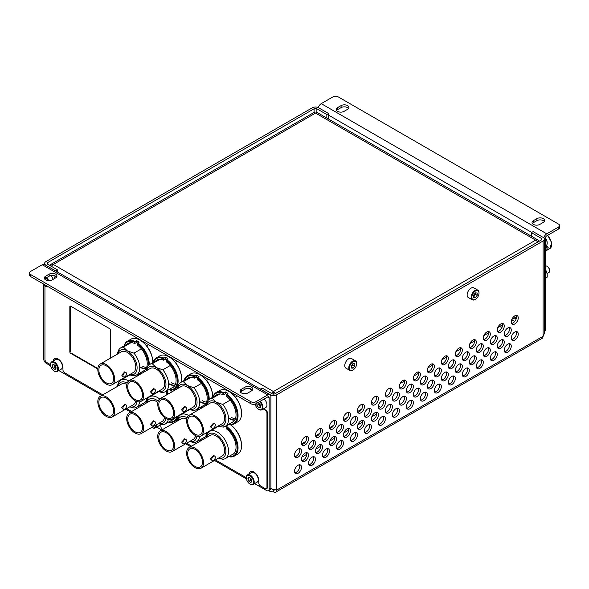 <?xml version="1.0" encoding="UTF-8"?>
<svg xmlns="http://www.w3.org/2000/svg" width="589" height="589" viewBox="0 0 589 589"><rect width="100%" height="100%" fill="white"/><g stroke="black" fill="none" stroke-linecap="round" stroke-linejoin="round"><path stroke-width="0.88" d="M348.548 108.486A4.572 2.643 0 0 0 341.09 107.625L337.593 109.642A4.572 2.643 0 0 0 336.599 110.504M337.593 107.625A4.572 2.643 0 0 0 336.253 109.495A4.572 2.643 0 0 0 339.073 111.932A4.572 2.643 0 0 0 344.057 111.358L347.554 109.34A4.572 2.643 0 0 0 348.894 107.478A4.572 2.643 0 0 0 346.074 105.033A4.572 2.643 0 0 0 341.09 105.608L337.593 107.625L337.593 109.642M543.802 237.912A4.447 2.57 -60 0 1 546.754 233.833L558.46 227.074A3.711 2.142 0 0 0 559.55 225.558A3.711 2.142 0 0 0 558.46 224.041L338.204 96.876A3.711 2.142 0 0 0 332.962 96.876L321.248 103.642A4.447 2.57 120 0 0 318.325 107.618M544.383 330.076L545.355 329.516L545.355 238.273A1.981 1.141 -60 0 1 546.754 235.85L558.46 229.092L558.46 227.074M545.355 329.516A3.711 2.142 60 0 1 544.582 331.209L544.383 331.327M559.55 225.558L559.55 227.575A3.711 2.142 180 0 1 558.46 229.092M532.39 223.54A4.572 2.643 180 0 1 533.376 222.679L536.874 220.661A4.572 2.643 180 0 1 544.332 221.523M533.376 220.661A4.572 2.643 0 0 0 532.036 222.532A4.572 2.643 0 0 0 534.864 224.969A4.572 2.643 0 0 0 539.848 224.394L543.345 222.377A4.572 2.643 0 0 0 544.685 220.514A4.572 2.643 0 0 0 541.858 218.07A4.572 2.643 0 0 0 536.874 218.644L533.376 220.661L533.376 222.679M545.355 246.239L547.284 246.533M546.761 249.891A1.855 1.068 -60 0 1 545.834 249.979A1.855 1.068 -60 0 1 545.547 248.499A1.855 1.068 -60 0 1 546.761 246.865A1.855 1.068 -60 0 1 547.689 246.769L545.841 246.335M400.94 382.276L400.94 383.078L400.284 383.321M403.119 380.354L403.119 382.114L400.94 383.078M404.628 381.311L403.119 382.114M516.509 316.749L511.812 319.459M502.52 324.819L497.83 327.528M488.539 332.895L483.841 335.605M474.55 340.965L469.86 343.681M460.569 349.041L455.871 351.751M446.58 357.118L441.89 359.827M432.598 365.187L427.901 367.897M418.61 373.264L413.92 375.973M499.354 326.652A7.414 4.285 0 0 0 502.108 327.116M545.355 266.007A3.711 2.142 60 0 1 547.012 266.287A3.711 2.142 60 0 1 549.633 270.822A3.711 2.142 60 0 1 548.867 272.523A3.711 2.142 60 0 1 548.69 272.604M547.188 266.397A3.217 1.855 60 0 1 547.358 266.486A3.217 1.855 60 0 1 549.633 270.425A3.217 1.855 60 0 1 549.625 270.616M545.355 269.306L546.702 272.037L547.218 274.695L547.218 277.11L545.355 278.185M545.863 270.108L545.355 270.403M497.278 354.239A4.948 2.857 120 0 0 496.255 351.979A4.948 2.857 120 0 0 492.448 353.304A4.948 2.857 120 0 0 490.291 358.274A4.948 2.857 120 0 0 491.314 360.542A4.948 2.857 120 0 0 495.121 359.216A4.948 2.857 120 0 0 497.278 354.239M490.6 359.761A4.948 2.857 120 0 0 495.533 353.231A4.948 2.857 120 0 0 495.224 351.751M504.272 342.128A4.948 2.857 120 0 0 503.249 339.868A4.948 2.857 120 0 0 499.435 341.193A4.948 2.857 120 0 0 497.278 346.163A4.948 2.857 120 0 0 498.301 348.43A4.948 2.857 120 0 0 502.115 347.105A4.948 2.857 120 0 0 504.272 342.128M497.587 347.65A4.948 2.857 120 0 0 502.527 341.119A4.948 2.857 120 0 0 502.218 339.639M518.261 334.051A4.948 2.857 120 0 0 517.23 331.791A4.948 2.857 120 0 0 513.424 333.116A4.948 2.857 120 0 0 511.267 338.093A4.948 2.857 120 0 0 512.29 340.354A4.948 2.857 120 0 0 516.097 339.028A4.948 2.857 120 0 0 518.261 334.051M511.576 339.573A4.948 2.857 120 0 0 516.509 333.043A4.948 2.857 120 0 0 516.2 331.563M511.267 346.163A4.948 2.857 120 0 0 510.243 343.902A4.948 2.857 120 0 0 506.43 345.228A4.948 2.857 120 0 0 504.272 350.205A4.948 2.857 120 0 0 505.296 352.465A4.948 2.857 120 0 0 509.11 351.14A4.948 2.857 120 0 0 511.267 346.163M504.582 351.685A4.948 2.857 120 0 0 509.514 345.154A4.948 2.857 120 0 0 509.205 343.674M490.291 350.205A4.948 2.857 120 0 0 489.26 347.937A4.948 2.857 120 0 0 485.454 349.262A4.948 2.857 120 0 0 483.297 354.239A4.948 2.857 120 0 0 484.32 356.5A4.948 2.857 120 0 0 488.126 355.182A4.948 2.857 120 0 0 490.291 350.205M483.606 355.719A4.948 2.857 120 0 0 488.539 349.196A4.948 2.857 120 0 0 488.229 347.709M476.302 358.274A4.948 2.857 120 0 0 475.279 356.014A4.948 2.857 120 0 0 471.472 357.339A4.948 2.857 120 0 0 469.308 362.316A4.948 2.857 120 0 0 470.331 364.576A4.948 2.857 120 0 0 474.145 363.251A4.948 2.857 120 0 0 476.302 358.274M469.617 363.796A4.948 2.857 120 0 0 474.557 357.265A4.948 2.857 120 0 0 474.248 355.785M462.321 366.351A4.948 2.857 120 0 0 461.297 364.09A4.948 2.857 120 0 0 457.484 365.408A4.948 2.857 120 0 0 455.326 370.385A4.948 2.857 120 0 0 456.35 372.653A4.948 2.857 120 0 0 460.156 371.328A4.948 2.857 120 0 0 462.321 366.351M455.636 371.873A4.948 2.857 120 0 0 460.569 365.342A4.948 2.857 120 0 0 460.259 363.862M448.332 374.427A4.948 2.857 120 0 0 447.309 372.16A4.948 2.857 120 0 0 443.502 373.485A4.948 2.857 120 0 0 441.338 378.462A4.948 2.857 120 0 0 442.368 380.722A4.948 2.857 120 0 0 446.175 379.397A4.948 2.857 120 0 0 448.332 374.427M441.647 379.942A4.948 2.857 120 0 0 446.587 373.419A4.948 2.857 120 0 0 446.278 371.931M434.351 382.497A4.948 2.857 120 0 0 433.327 380.236A4.948 2.857 120 0 0 429.514 381.562A4.948 2.857 120 0 0 427.356 386.539A4.948 2.857 120 0 0 428.38 388.799A4.948 2.857 120 0 0 432.193 387.474A4.948 2.857 120 0 0 434.351 382.497M427.666 388.018A4.948 2.857 120 0 0 432.598 381.488A4.948 2.857 120 0 0 432.289 380.008M420.362 390.573A4.948 2.857 120 0 0 419.339 388.306A4.948 2.857 120 0 0 415.532 389.631A4.948 2.857 120 0 0 413.368 394.608A4.948 2.857 120 0 0 414.398 396.876A4.948 2.857 120 0 0 418.205 395.55A4.948 2.857 120 0 0 420.362 390.573M413.684 396.095A4.948 2.857 120 0 0 418.617 389.565A4.948 2.857 120 0 0 418.308 388.085M406.381 398.65A4.948 2.857 120 0 0 405.357 396.382A4.948 2.857 120 0 0 401.543 397.708A4.948 2.857 120 0 0 399.386 402.685A4.948 2.857 120 0 0 400.41 404.945A4.948 2.857 120 0 0 404.223 403.62A4.948 2.857 120 0 0 406.381 398.65M399.695 404.164A4.948 2.857 120 0 0 404.628 397.634A4.948 2.857 120 0 0 404.319 396.154M392.392 406.719A4.948 2.857 120 0 0 391.368 404.459A4.948 2.857 120 0 0 387.562 405.784A4.948 2.857 120 0 0 385.405 410.761A4.948 2.857 120 0 0 386.428 413.022A4.948 2.857 120 0 0 390.235 411.696A4.948 2.857 120 0 0 392.392 406.719M385.714 412.241A4.948 2.857 120 0 0 390.647 405.711A4.948 2.857 120 0 0 390.338 404.231M378.41 414.796A4.948 2.857 120 0 0 377.387 412.528A4.948 2.857 120 0 0 373.573 413.853A4.948 2.857 120 0 0 371.416 418.831A4.948 2.857 120 0 0 372.439 421.098A4.948 2.857 120 0 0 376.253 419.773A4.948 2.857 120 0 0 378.41 414.796M371.725 420.318A4.948 2.857 120 0 0 376.658 413.787A4.948 2.857 120 0 0 376.349 412.3M364.422 422.873A4.948 2.857 120 0 0 363.398 420.605A4.948 2.857 120 0 0 359.592 421.93A4.948 2.857 120 0 0 357.435 426.907A4.948 2.857 120 0 0 358.458 429.167A4.948 2.857 120 0 0 362.264 427.842A4.948 2.857 120 0 0 364.422 422.873M357.744 428.387A4.948 2.857 120 0 0 362.677 421.857A4.948 2.857 120 0 0 362.368 420.377M350.44 430.942A4.948 2.857 120 0 0 349.417 428.682A4.948 2.857 120 0 0 345.603 430.007A4.948 2.857 120 0 0 343.446 434.976A4.948 2.857 120 0 0 344.469 437.244A4.948 2.857 120 0 0 348.283 435.919A4.948 2.857 120 0 0 350.44 430.942M343.755 436.464A4.948 2.857 120 0 0 348.688 429.933A4.948 2.857 120 0 0 348.379 428.453M336.452 439.019A4.948 2.857 120 0 0 335.428 436.751A4.948 2.857 120 0 0 331.622 438.076A4.948 2.857 120 0 0 329.465 443.053A4.948 2.857 120 0 0 330.488 445.321A4.948 2.857 120 0 0 334.294 443.996A4.948 2.857 120 0 0 336.452 439.019M329.774 444.533A4.948 2.857 120 0 0 334.707 438.01A4.948 2.857 120 0 0 334.397 436.523M322.47 447.088A4.948 2.857 120 0 0 321.447 444.828A4.948 2.857 120 0 0 317.633 446.153A4.948 2.857 120 0 0 315.476 451.13A4.948 2.857 120 0 0 316.499 453.39A4.948 2.857 120 0 0 320.313 452.065A4.948 2.857 120 0 0 322.47 447.088M315.785 452.61A4.948 2.857 120 0 0 320.725 446.079A4.948 2.857 120 0 0 320.409 444.599M308.481 455.164A4.948 2.857 120 0 0 307.458 452.904A4.948 2.857 120 0 0 303.652 454.229A4.948 2.857 120 0 0 301.494 459.199A4.948 2.857 120 0 0 302.518 461.467A4.948 2.857 120 0 0 306.324 460.142A4.948 2.857 120 0 0 308.481 455.164M301.804 460.686A4.948 2.857 120 0 0 306.736 454.156A4.948 2.857 120 0 0 306.427 452.676M518.261 317.905A4.948 2.857 120 0 0 517.23 315.645A4.948 2.857 120 0 0 513.424 316.97A4.948 2.857 120 0 0 511.267 321.94A4.948 2.857 120 0 0 512.29 324.208A4.948 2.857 120 0 0 516.097 322.882A4.948 2.857 120 0 0 518.261 317.905M511.576 323.427A4.948 2.857 120 0 0 516.509 316.897A4.948 2.857 120 0 0 516.2 315.417M504.272 325.982A4.948 2.857 120 0 0 503.249 323.714A4.948 2.857 120 0 0 499.435 325.04A4.948 2.857 120 0 0 497.278 330.017A4.948 2.857 120 0 0 498.301 332.277A4.948 2.857 120 0 0 502.115 330.959A4.948 2.857 120 0 0 504.272 325.982M497.587 331.497A4.948 2.857 120 0 0 502.527 324.973A4.948 2.857 120 0 0 502.218 323.486M490.291 334.051A4.948 2.857 120 0 0 489.26 331.791A4.948 2.857 120 0 0 485.454 333.116A4.948 2.857 120 0 0 483.297 338.093A4.948 2.857 120 0 0 484.32 340.354A4.948 2.857 120 0 0 488.126 339.028A4.948 2.857 120 0 0 490.291 334.051M483.606 339.573A4.948 2.857 120 0 0 488.539 333.043A4.948 2.857 120 0 0 488.229 331.563M476.302 342.128A4.948 2.857 120 0 0 475.279 339.868A4.948 2.857 120 0 0 471.472 341.186A4.948 2.857 120 0 0 469.308 346.163A4.948 2.857 120 0 0 470.331 348.43A4.948 2.857 120 0 0 474.145 347.105A4.948 2.857 120 0 0 476.302 342.128M469.617 347.65A4.948 2.857 120 0 0 474.557 341.119A4.948 2.857 120 0 0 474.248 339.639M462.321 350.205A4.948 2.857 120 0 0 461.297 347.937A4.948 2.857 120 0 0 457.484 349.262A4.948 2.857 120 0 0 455.326 354.239A4.948 2.857 120 0 0 456.35 356.5A4.948 2.857 120 0 0 460.156 355.174A4.948 2.857 120 0 0 462.321 350.205M455.636 355.719A4.948 2.857 120 0 0 460.569 349.196A4.948 2.857 120 0 0 460.259 347.709M448.332 358.274A4.948 2.857 120 0 0 447.309 356.014A4.948 2.857 120 0 0 443.502 357.339A4.948 2.857 120 0 0 441.338 362.316A4.948 2.857 120 0 0 442.368 364.576A4.948 2.857 120 0 0 446.175 363.251A4.948 2.857 120 0 0 448.332 358.274M441.647 363.796A4.948 2.857 120 0 0 446.587 357.265A4.948 2.857 120 0 0 446.278 355.785M434.351 366.351A4.948 2.857 120 0 0 433.327 364.09A4.948 2.857 120 0 0 429.514 365.408A4.948 2.857 120 0 0 427.356 370.385A4.948 2.857 120 0 0 428.38 372.653A4.948 2.857 120 0 0 432.193 371.328A4.948 2.857 120 0 0 434.351 366.351M427.666 371.873A4.948 2.857 120 0 0 432.598 365.342A4.948 2.857 120 0 0 432.289 363.862M420.362 374.427A4.948 2.857 120 0 0 419.339 372.16A4.948 2.857 120 0 0 415.532 373.485A4.948 2.857 120 0 0 413.368 378.462A4.948 2.857 120 0 0 414.398 380.722A4.948 2.857 120 0 0 418.205 379.397A4.948 2.857 120 0 0 420.362 374.427M413.684 379.942A4.948 2.857 120 0 0 418.617 373.419A4.948 2.857 120 0 0 418.308 371.931M406.381 382.497A4.948 2.857 120 0 0 405.357 380.236A4.948 2.857 120 0 0 401.543 381.562A4.948 2.857 120 0 0 399.386 386.539A4.948 2.857 120 0 0 400.41 388.799A4.948 2.857 120 0 0 404.223 387.474A4.948 2.857 120 0 0 406.381 382.497M399.695 388.018A4.948 2.857 120 0 0 404.628 381.488A4.948 2.857 120 0 0 404.319 380.008M392.392 390.573A4.948 2.857 120 0 0 391.368 388.306A4.948 2.857 120 0 0 387.562 389.631A4.948 2.857 120 0 0 385.405 394.608A4.948 2.857 120 0 0 386.428 396.876A4.948 2.857 120 0 0 390.235 395.55A4.948 2.857 120 0 0 392.392 390.573M385.714 396.095A4.948 2.857 120 0 0 390.647 389.565A4.948 2.857 120 0 0 390.338 388.077M378.41 398.65A4.948 2.857 120 0 0 377.387 396.382A4.948 2.857 120 0 0 373.573 397.708A4.948 2.857 120 0 0 371.416 402.685A4.948 2.857 120 0 0 372.439 404.945A4.948 2.857 120 0 0 376.253 403.62A4.948 2.857 120 0 0 378.41 398.65M371.725 404.164A4.948 2.857 120 0 0 376.658 397.634A4.948 2.857 120 0 0 376.349 396.154M364.422 406.719A4.948 2.857 120 0 0 363.398 404.459A4.948 2.857 120 0 0 359.592 405.784A4.948 2.857 120 0 0 357.435 410.761A4.948 2.857 120 0 0 358.458 413.022A4.948 2.857 120 0 0 362.264 411.696A4.948 2.857 120 0 0 364.422 406.719M357.744 412.241A4.948 2.857 120 0 0 362.677 405.711A4.948 2.857 120 0 0 362.368 404.231M350.44 414.796A4.948 2.857 120 0 0 349.417 412.528A4.948 2.857 120 0 0 345.603 413.853A4.948 2.857 120 0 0 343.446 418.831A4.948 2.857 120 0 0 344.469 421.098A4.948 2.857 120 0 0 348.283 419.773A4.948 2.857 120 0 0 350.44 414.796M343.755 420.31A4.948 2.857 120 0 0 348.688 413.787A4.948 2.857 120 0 0 348.379 412.3M336.452 422.865A4.948 2.857 120 0 0 335.428 420.605A4.948 2.857 120 0 0 331.622 421.93A4.948 2.857 120 0 0 329.465 426.907A4.948 2.857 120 0 0 330.488 429.167A4.948 2.857 120 0 0 334.294 427.842A4.948 2.857 120 0 0 336.452 422.865M329.774 428.387A4.948 2.857 120 0 0 334.707 421.857A4.948 2.857 120 0 0 334.397 420.377M322.47 430.942A4.948 2.857 120 0 0 321.447 428.682A4.948 2.857 120 0 0 317.633 430.007A4.948 2.857 120 0 0 315.476 434.976A4.948 2.857 120 0 0 316.499 437.244A4.948 2.857 120 0 0 320.313 435.919A4.948 2.857 120 0 0 322.47 430.942M315.785 436.464A4.948 2.857 120 0 0 320.725 429.933A4.948 2.857 120 0 0 320.409 428.453M308.481 439.019A4.948 2.857 120 0 0 307.458 436.751A4.948 2.857 120 0 0 303.652 438.076A4.948 2.857 120 0 0 301.494 443.053A4.948 2.857 120 0 0 302.518 445.321A4.948 2.857 120 0 0 306.324 443.996A4.948 2.857 120 0 0 308.481 439.019M301.804 444.533A4.948 2.857 120 0 0 306.736 438.01A4.948 2.857 120 0 0 306.427 436.523M483.297 362.316A4.948 2.857 120 0 0 482.273 360.048A4.948 2.857 120 0 0 478.459 361.374A4.948 2.857 120 0 0 476.302 366.351A4.948 2.857 120 0 0 477.326 368.611A4.948 2.857 120 0 0 481.139 367.286A4.948 2.857 120 0 0 483.297 362.316M476.611 367.83A4.948 2.857 120 0 0 481.544 361.307A4.948 2.857 120 0 0 481.235 359.82M469.308 370.385A4.948 2.857 120 0 0 468.284 368.125A4.948 2.857 120 0 0 464.478 369.45A4.948 2.857 120 0 0 462.321 374.427A4.948 2.857 120 0 0 463.344 376.688A4.948 2.857 120 0 0 467.151 375.362A4.948 2.857 120 0 0 469.308 370.385M462.63 375.907A4.948 2.857 120 0 0 467.563 369.377A4.948 2.857 120 0 0 467.254 367.897M455.326 378.462A4.948 2.857 120 0 0 454.303 376.202A4.948 2.857 120 0 0 450.489 377.52A4.948 2.857 120 0 0 448.332 382.497A4.948 2.857 120 0 0 449.355 384.764A4.948 2.857 120 0 0 453.169 383.439A4.948 2.857 120 0 0 455.326 378.462M448.641 383.984A4.948 2.857 120 0 0 453.574 377.453A4.948 2.857 120 0 0 453.265 375.973M441.338 386.539A4.948 2.857 120 0 0 440.314 384.271A4.948 2.857 120 0 0 436.508 385.596A4.948 2.857 120 0 0 434.351 390.573A4.948 2.857 120 0 0 435.374 392.834A4.948 2.857 120 0 0 439.18 391.508A4.948 2.857 120 0 0 441.338 386.539M434.66 392.053A4.948 2.857 120 0 0 439.593 385.53A4.948 2.857 120 0 0 439.284 384.043M427.356 394.608A4.948 2.857 120 0 0 426.333 392.348A4.948 2.857 120 0 0 422.519 393.673A4.948 2.857 120 0 0 420.362 398.65A4.948 2.857 120 0 0 421.385 400.91A4.948 2.857 120 0 0 425.199 399.585A4.948 2.857 120 0 0 427.356 394.608M420.671 400.13A4.948 2.857 120 0 0 425.611 393.599A4.948 2.857 120 0 0 425.295 392.119M413.368 402.685A4.948 2.857 120 0 0 412.344 400.417A4.948 2.857 120 0 0 408.538 401.742A4.948 2.857 120 0 0 406.381 406.719A4.948 2.857 120 0 0 407.404 408.987A4.948 2.857 120 0 0 411.21 407.662A4.948 2.857 120 0 0 413.368 402.685M406.69 408.206A4.948 2.857 120 0 0 411.623 401.676A4.948 2.857 120 0 0 411.313 400.189M399.386 410.761A4.948 2.857 120 0 0 398.363 408.494A4.948 2.857 120 0 0 394.549 409.819A4.948 2.857 120 0 0 392.392 414.796A4.948 2.857 120 0 0 393.415 417.056A4.948 2.857 120 0 0 397.229 415.731A4.948 2.857 120 0 0 399.386 410.761M392.701 416.276A4.948 2.857 120 0 0 397.641 409.745A4.948 2.857 120 0 0 397.332 408.265M385.405 418.831A4.948 2.857 120 0 0 384.374 416.57A4.948 2.857 120 0 0 380.568 417.895A4.948 2.857 120 0 0 378.41 422.873A4.948 2.857 120 0 0 379.434 425.133A4.948 2.857 120 0 0 383.24 423.808A4.948 2.857 120 0 0 385.405 418.831M378.72 424.352A4.948 2.857 120 0 0 383.653 417.822A4.948 2.857 120 0 0 383.343 416.342M371.416 426.907A4.948 2.857 120 0 0 370.393 424.64A4.948 2.857 120 0 0 366.579 425.965A4.948 2.857 120 0 0 364.422 430.942A4.948 2.857 120 0 0 365.445 433.209A4.948 2.857 120 0 0 369.259 431.884A4.948 2.857 120 0 0 371.416 426.907M364.731 432.429A4.948 2.857 120 0 0 369.671 425.899A4.948 2.857 120 0 0 369.362 424.411M357.435 434.976A4.948 2.857 120 0 0 356.411 432.716A4.948 2.857 120 0 0 352.597 434.041A4.948 2.857 120 0 0 350.44 439.019A4.948 2.857 120 0 0 351.464 441.279A4.948 2.857 120 0 0 355.27 439.954A4.948 2.857 120 0 0 357.435 434.976M350.749 440.498A4.948 2.857 120 0 0 355.682 433.968A4.948 2.857 120 0 0 355.373 432.488M343.446 443.053A4.948 2.857 120 0 0 342.423 440.793A4.948 2.857 120 0 0 338.616 442.118A4.948 2.857 120 0 0 336.452 447.088A4.948 2.857 120 0 0 337.475 449.355A4.948 2.857 120 0 0 341.289 448.03A4.948 2.857 120 0 0 343.446 443.053M336.761 448.575A4.948 2.857 120 0 0 341.701 442.044A4.948 2.857 120 0 0 341.392 440.565M329.465 451.13A4.948 2.857 120 0 0 328.441 448.862A4.948 2.857 120 0 0 324.627 450.187A4.948 2.857 120 0 0 322.47 455.164A4.948 2.857 120 0 0 323.494 457.432A4.948 2.857 120 0 0 327.307 456.107A4.948 2.857 120 0 0 329.465 451.13M322.779 456.644A4.948 2.857 120 0 0 327.712 450.121A4.948 2.857 120 0 0 327.403 448.634M315.476 459.199A4.948 2.857 120 0 0 314.452 456.939A4.948 2.857 120 0 0 310.646 458.264A4.948 2.857 120 0 0 308.481 463.241A4.948 2.857 120 0 0 309.512 465.501A4.948 2.857 120 0 0 313.319 464.176A4.948 2.857 120 0 0 315.476 459.199M308.798 464.721A4.948 2.857 120 0 0 313.731 458.19A4.948 2.857 120 0 0 313.422 456.711M301.494 467.276A4.948 2.857 120 0 0 300.471 465.015A4.948 2.857 120 0 0 296.657 466.341A4.948 2.857 120 0 0 294.5 471.31A4.948 2.857 120 0 0 295.523 473.578A4.948 2.857 120 0 0 299.337 472.253A4.948 2.857 120 0 0 301.494 467.276M294.809 472.798A4.948 2.857 120 0 0 299.742 466.267A4.948 2.857 120 0 0 299.433 464.787M511.267 330.017A4.948 2.857 120 0 0 510.243 327.756A4.948 2.857 120 0 0 506.43 329.082A4.948 2.857 120 0 0 504.272 334.051A4.948 2.857 120 0 0 505.296 336.319A4.948 2.857 120 0 0 509.11 334.994A4.948 2.857 120 0 0 511.267 330.017M504.582 335.539A4.948 2.857 120 0 0 509.514 329.008A4.948 2.857 120 0 0 509.205 327.528M497.278 338.093A4.948 2.857 120 0 0 496.255 335.826A4.948 2.857 120 0 0 492.448 337.151A4.948 2.857 120 0 0 490.291 342.128A4.948 2.857 120 0 0 491.314 344.388A4.948 2.857 120 0 0 495.121 343.07A4.948 2.857 120 0 0 497.278 338.093M490.6 343.608A4.948 2.857 120 0 0 495.533 337.085A4.948 2.857 120 0 0 495.224 335.597M483.297 346.163A4.948 2.857 120 0 0 482.273 343.902A4.948 2.857 120 0 0 478.459 345.228A4.948 2.857 120 0 0 476.302 350.205A4.948 2.857 120 0 0 477.326 352.465A4.948 2.857 120 0 0 481.139 351.14A4.948 2.857 120 0 0 483.297 346.163M476.611 351.685A4.948 2.857 120 0 0 481.544 345.154A4.948 2.857 120 0 0 481.235 343.674M469.308 354.239A4.948 2.857 120 0 0 468.284 351.979A4.948 2.857 120 0 0 464.478 353.297A4.948 2.857 120 0 0 462.321 358.274A4.948 2.857 120 0 0 463.344 360.542A4.948 2.857 120 0 0 467.151 359.216A4.948 2.857 120 0 0 469.308 354.239M462.63 359.761A4.948 2.857 120 0 0 467.563 353.231A4.948 2.857 120 0 0 467.254 351.751M455.326 362.316A4.948 2.857 120 0 0 454.303 360.048A4.948 2.857 120 0 0 450.489 361.374A4.948 2.857 120 0 0 448.332 366.351A4.948 2.857 120 0 0 449.355 368.611A4.948 2.857 120 0 0 453.169 367.286A4.948 2.857 120 0 0 455.326 362.316M448.641 367.83A4.948 2.857 120 0 0 453.574 361.307A4.948 2.857 120 0 0 453.265 359.82M441.338 370.385A4.948 2.857 120 0 0 440.314 368.125A4.948 2.857 120 0 0 436.508 369.45A4.948 2.857 120 0 0 434.351 374.427A4.948 2.857 120 0 0 435.374 376.688A4.948 2.857 120 0 0 439.18 375.362A4.948 2.857 120 0 0 441.338 370.385M434.66 375.907A4.948 2.857 120 0 0 439.593 369.377A4.948 2.857 120 0 0 439.284 367.897M427.356 378.462A4.948 2.857 120 0 0 426.333 376.194A4.948 2.857 120 0 0 422.519 377.52A4.948 2.857 120 0 0 420.362 382.497A4.948 2.857 120 0 0 421.385 384.764A4.948 2.857 120 0 0 425.199 383.439A4.948 2.857 120 0 0 427.356 378.462M420.671 383.984A4.948 2.857 120 0 0 425.611 377.453A4.948 2.857 120 0 0 425.295 375.973M413.368 386.539A4.948 2.857 120 0 0 412.344 384.271A4.948 2.857 120 0 0 408.538 385.596A4.948 2.857 120 0 0 406.381 390.573A4.948 2.857 120 0 0 407.404 392.834A4.948 2.857 120 0 0 411.21 391.508A4.948 2.857 120 0 0 413.368 386.539M406.69 392.053A4.948 2.857 120 0 0 411.623 385.523A4.948 2.857 120 0 0 411.313 384.043M399.386 394.608A4.948 2.857 120 0 0 398.363 392.348A4.948 2.857 120 0 0 394.549 393.673A4.948 2.857 120 0 0 392.392 398.65A4.948 2.857 120 0 0 393.415 400.91A4.948 2.857 120 0 0 397.229 399.585A4.948 2.857 120 0 0 399.386 394.608M392.701 400.13A4.948 2.857 120 0 0 397.641 393.599A4.948 2.857 120 0 0 397.332 392.119M385.405 402.685A4.948 2.857 120 0 0 384.374 400.417A4.948 2.857 120 0 0 380.568 401.742A4.948 2.857 120 0 0 378.41 406.719A4.948 2.857 120 0 0 379.434 408.987A4.948 2.857 120 0 0 383.24 407.662A4.948 2.857 120 0 0 385.405 402.685M378.72 408.206A4.948 2.857 120 0 0 383.653 401.676A4.948 2.857 120 0 0 383.343 400.189M371.416 410.761A4.948 2.857 120 0 0 370.393 408.494A4.948 2.857 120 0 0 366.579 409.819A4.948 2.857 120 0 0 364.422 414.796A4.948 2.857 120 0 0 365.445 417.056A4.948 2.857 120 0 0 369.259 415.731A4.948 2.857 120 0 0 371.416 410.761M364.731 416.276A4.948 2.857 120 0 0 369.671 409.745A4.948 2.857 120 0 0 369.362 408.265M357.435 418.831A4.948 2.857 120 0 0 356.411 416.57A4.948 2.857 120 0 0 352.597 417.895A4.948 2.857 120 0 0 350.44 422.865A4.948 2.857 120 0 0 351.464 425.133A4.948 2.857 120 0 0 355.27 423.808A4.948 2.857 120 0 0 357.435 418.831M350.749 424.352A4.948 2.857 120 0 0 355.682 417.822A4.948 2.857 120 0 0 355.373 416.342M343.446 426.907A4.948 2.857 120 0 0 342.423 424.64A4.948 2.857 120 0 0 338.616 425.965A4.948 2.857 120 0 0 336.452 430.942A4.948 2.857 120 0 0 337.475 433.209A4.948 2.857 120 0 0 341.289 431.884A4.948 2.857 120 0 0 343.446 426.907M336.761 432.422A4.948 2.857 120 0 0 341.701 425.899A4.948 2.857 120 0 0 341.392 424.411M329.465 434.976A4.948 2.857 120 0 0 328.441 432.716A4.948 2.857 120 0 0 324.627 434.041A4.948 2.857 120 0 0 322.47 439.019A4.948 2.857 120 0 0 323.494 441.279A4.948 2.857 120 0 0 327.307 439.954A4.948 2.857 120 0 0 329.465 434.976M322.779 440.498A4.948 2.857 120 0 0 327.712 433.968A4.948 2.857 120 0 0 327.403 432.488M315.476 443.053A4.948 2.857 120 0 0 314.452 440.793A4.948 2.857 120 0 0 310.646 442.118A4.948 2.857 120 0 0 308.481 447.088A4.948 2.857 120 0 0 309.512 449.355A4.948 2.857 120 0 0 313.319 448.03A4.948 2.857 120 0 0 315.476 443.053M308.798 448.575A4.948 2.857 120 0 0 313.731 442.044A4.948 2.857 120 0 0 313.422 440.565M301.494 451.13A4.948 2.857 120 0 0 300.471 448.862A4.948 2.857 120 0 0 296.657 450.187A4.948 2.857 120 0 0 294.5 455.164A4.948 2.857 120 0 0 295.523 457.432A4.948 2.857 120 0 0 299.337 456.107A4.948 2.857 120 0 0 301.494 451.13M294.809 456.644A4.948 2.857 120 0 0 299.742 450.121A4.948 2.857 120 0 0 299.433 448.634M270.373 488.656L276.668 490.085A4.447 2.57 60 0 1 275.748 492.124A4.447 2.57 60 0 1 273.524 491.903L270.425 491.616L269.254 490.173M275.748 492.124L542.16 338.314A4.447 2.57 -120 0 0 543.08 336.275L276.668 490.085L276.668 394.814A4.447 2.57 180 0 1 270.373 394.814L260.412 389.057L262.157 388.048L272.125 393.798A1.981 1.141 180 0 0 274.923 393.798L541.335 239.988A1.981 1.141 -0 0 0 541.909 239.186A1.981 1.141 -0 0 0 541.335 238.376L531.366 232.626L533.119 231.61L543.08 237.367A4.447 2.57 0 0 1 544.383 239.186A4.447 2.57 0 0 1 543.08 240.997L276.668 394.814M273.362 489.79L273.524 491.903M274.467 490.004A1.981 1.141 60 0 1 273.524 489.886L270.888 488.362M544.383 239.186L544.383 333.448L543.08 336.275L543.08 240.997M531.366 236.167L531.366 232.626M57.634 272.096L57.634 269.968L47.665 264.211A1.981 1.141 180 0 1 47.091 263.408A1.981 1.141 180 0 1 47.665 262.598L314.077 108.788A1.981 1.141 0 0 1 316.875 108.788L326.843 114.538L328.588 113.53L318.627 107.78A4.447 2.57 0 0 0 312.332 107.78L45.92 261.59A4.447 2.57 180 0 0 44.617 263.408L44.617 264.579M328.588 113.53L328.588 119.088M326.843 114.538L326.843 118.08M57.634 269.968L55.881 270.977L45.92 265.33M45.92 265.219A4.447 2.57 180 0 1 44.617 263.408M380.656 407.404L378.447 406.123M373.662 403.362L371.453 402.088M301.877 457.138L306.736 454.333M315.866 449.061L320.718 446.263M329.847 440.992L334.707 438.187M343.829 432.915L348.688 430.11M357.817 424.838L362.669 422.041M371.799 416.769L376.658 413.964M117.888 353.834A13.812 7.974 60 0 1 127.334 350.875L133.939 353.15A15.697 9.063 60 0 1 139.77 367.794A15.697 9.063 60 0 1 136.515 374.987A15.697 9.063 60 0 1 129.528 374.663M133.939 353.15L141.375 348.857M146.602 345.846L148.229 344.904M117.601 354.004A15.697 9.063 60 0 1 120.819 347.79A15.697 9.063 60 0 1 123.395 347.068L127.334 350.875A13.812 7.974 60 0 1 137.104 367.794A13.812 7.974 60 0 1 129.816 374.501M97.811 369.465A11.927 6.891 60 0 1 100.277 364.002A11.927 6.891 60 0 1 109.473 367.197A11.927 6.891 60 0 1 114.678 379.206A11.927 6.891 60 0 1 112.212 384.669A11.927 6.891 60 0 1 103.016 381.473A11.927 6.891 60 0 1 97.811 369.465M125.994 372.579L124.721 371.85L121.783 375.105L122.21 376.202L123.484 376.931A2.511 1.45 120 0 0 125.42 376.261A2.511 1.45 120 0 0 126.517 373.735A2.511 1.45 120 0 0 125.994 372.579A2.511 1.45 120 0 0 124.058 373.257A2.511 1.45 120 0 0 122.961 375.782A2.511 1.45 120 0 0 123.484 376.931M100.277 364.002L121.371 351.824A11.927 6.891 60 0 1 130.567 355.02A11.927 6.891 60 0 1 135.772 367.028A11.927 6.891 60 0 1 133.298 372.491L112.212 384.669M113.633 378.602A10.447 6.03 60 0 1 111.468 383.38A10.447 6.03 60 0 1 103.421 380.582A10.447 6.03 60 0 1 98.856 370.069A10.447 6.03 60 0 1 101.021 365.283A10.447 6.03 60 0 1 109.075 368.088A10.447 6.03 60 0 1 113.633 378.602M131.008 342.673L123.395 347.068M97.811 401.757A11.927 6.891 60 0 1 100.277 396.301A11.927 6.891 60 0 1 109.473 399.497A11.927 6.891 60 0 1 114.678 411.505A11.927 6.891 60 0 1 112.212 416.96A11.927 6.891 60 0 1 103.016 413.765A11.927 6.891 60 0 1 97.811 401.757M125.994 404.879L124.721 404.142L121.783 407.397L122.21 408.494L123.484 409.23A2.511 1.45 120 0 0 125.42 408.56A2.511 1.45 120 0 0 126.517 406.027A2.511 1.45 120 0 0 125.994 404.879A2.511 1.45 120 0 0 124.058 405.556A2.511 1.45 120 0 0 122.961 408.081A2.511 1.45 120 0 0 123.484 409.23M100.277 396.301L121.371 384.124A11.927 6.891 60 0 1 126.812 384.426M113.633 410.894A10.447 6.03 60 0 1 111.468 415.679A10.447 6.03 60 0 1 103.421 412.882A10.447 6.03 60 0 1 98.856 402.368A10.447 6.03 60 0 1 101.021 397.582A10.447 6.03 60 0 1 109.075 400.38A10.447 6.03 60 0 1 113.633 410.894M117.888 386.134A13.812 7.974 60 0 1 127.18 383.086M117.601 386.296A15.697 9.063 60 0 1 120.819 380.089A15.697 9.063 60 0 1 128.755 380.921M139.659 401.823A15.697 9.063 60 0 1 136.515 407.279A15.697 9.063 60 0 1 133.939 408.008L129.735 406.844M137.009 401.588A13.812 7.974 60 0 1 129.816 406.8M135.632 401.021A11.927 6.891 60 0 1 133.298 404.783L112.212 416.96M146.749 370.496A13.812 7.974 60 0 1 156.195 367.543L162.8 369.818A15.697 9.063 60 0 1 168.631 384.462A15.697 9.063 60 0 1 165.376 391.648A15.697 9.063 60 0 1 158.389 391.332M162.8 369.818L170.236 365.526M175.463 362.507L177.09 361.565M146.462 370.665A15.697 9.063 60 0 1 149.68 364.458A15.697 9.063 60 0 1 152.256 363.73L156.195 367.543A13.812 7.974 60 0 1 165.965 384.462A13.812 7.974 60 0 1 158.677 391.162M126.672 386.126A11.927 6.891 60 0 1 129.138 380.663A11.927 6.891 60 0 1 138.334 383.859A11.927 6.891 60 0 1 143.539 395.867A11.927 6.891 60 0 1 141.073 401.33A11.927 6.891 60 0 1 131.877 398.135A11.927 6.891 60 0 1 126.672 386.126M154.855 389.248L153.582 388.512L150.644 391.766L151.071 392.863L152.345 393.599A2.511 1.45 120 0 0 154.281 392.922A2.511 1.45 120 0 0 155.378 390.397A2.511 1.45 120 0 0 154.855 389.248A2.511 1.45 120 0 0 152.919 389.918A2.511 1.45 120 0 0 151.822 392.443A2.511 1.45 120 0 0 152.345 393.599M129.138 380.663L150.232 368.486A11.927 6.891 60 0 1 159.428 371.681A11.927 6.891 60 0 1 164.633 383.689A11.927 6.891 60 0 1 162.159 389.152L141.073 401.33M142.494 395.263A10.447 6.03 60 0 1 140.329 400.041A10.447 6.03 60 0 1 132.282 397.244A10.447 6.03 60 0 1 127.717 386.73A10.447 6.03 60 0 1 129.882 381.952A10.447 6.03 60 0 1 137.936 384.75A10.447 6.03 60 0 1 142.494 395.263M159.869 359.334L152.256 363.73M126.672 418.426A11.927 6.891 60 0 1 129.138 412.963A11.927 6.891 60 0 1 138.334 416.158A11.927 6.891 60 0 1 143.539 428.166A11.927 6.891 60 0 1 141.073 433.629A11.927 6.891 60 0 1 131.877 430.426A11.927 6.891 60 0 1 126.672 418.426M154.855 421.54L153.582 420.811L150.644 424.065L151.071 425.155L152.345 425.891A2.511 1.45 120 0 0 154.281 425.221A2.511 1.45 120 0 0 155.378 422.688A2.511 1.45 120 0 0 154.855 421.54A2.511 1.45 120 0 0 152.919 422.217A2.511 1.45 120 0 0 151.822 424.743A2.511 1.45 120 0 0 152.345 425.891M129.138 412.963L150.232 400.785A11.927 6.891 60 0 1 157.867 402.53M142.494 427.555A10.447 6.03 60 0 1 140.329 432.341A10.447 6.03 60 0 1 132.282 429.543A10.447 6.03 60 0 1 127.717 419.029A10.447 6.03 60 0 1 129.882 414.244A10.447 6.03 60 0 1 137.936 417.041A10.447 6.03 60 0 1 142.494 427.555M146.749 402.795A13.812 7.974 60 0 1 158.191 401.227M146.462 402.964A15.697 9.063 60 0 1 149.68 396.75A15.697 9.063 60 0 1 159.663 399.003M168.314 419.596A15.697 9.063 60 0 1 165.376 423.94A15.697 9.063 60 0 1 162.8 424.669L158.596 423.506M165.84 418.477A13.812 7.974 60 0 1 158.677 423.462M164.515 417.527A11.927 6.891 60 0 1 162.159 421.452L141.073 433.629M177.834 388.445A13.812 7.974 60 0 1 187.28 385.486L193.884 387.761A15.697 9.063 60 0 1 199.708 402.405A15.697 9.063 60 0 1 196.461 409.591A15.697 9.063 60 0 1 189.474 409.274M193.884 387.761L201.313 383.468M206.54 380.45L208.167 379.515M177.547 388.607A15.697 9.063 60 0 1 180.764 382.401A15.697 9.063 60 0 1 183.341 381.672L187.28 385.486A13.812 7.974 60 0 1 197.05 402.405A13.812 7.974 60 0 1 189.761 409.105M157.749 404.069A11.927 6.891 60 0 1 160.223 398.606A11.927 6.891 60 0 1 169.418 401.808A11.927 6.891 60 0 1 174.624 413.809A11.927 6.891 60 0 1 172.15 419.272A11.927 6.891 60 0 1 162.962 416.077A11.927 6.891 60 0 1 157.749 404.069M185.94 407.19L184.666 406.454L181.729 409.708L182.156 410.805L183.429 411.542A2.511 1.45 120 0 0 185.358 410.864A2.511 1.45 120 0 0 186.455 408.339A2.511 1.45 120 0 0 185.94 407.19A2.511 1.45 120 0 0 184.004 407.86A2.511 1.45 120 0 0 182.907 410.393A2.511 1.45 120 0 0 183.429 411.542M160.223 398.606L181.316 386.436A11.927 6.891 60 0 1 190.505 389.631A11.927 6.891 60 0 1 195.717 401.639A11.927 6.891 60 0 1 193.244 407.095L172.15 419.272M173.578 413.206A10.447 6.03 60 0 1 171.414 417.991A10.447 6.03 60 0 1 163.359 415.193A10.447 6.03 60 0 1 158.802 404.68A10.447 6.03 60 0 1 160.966 399.894A10.447 6.03 60 0 1 169.014 402.692A10.447 6.03 60 0 1 173.578 413.206M190.946 377.277L183.341 381.672M157.749 436.368A11.927 6.891 60 0 1 160.223 430.905A11.927 6.891 60 0 1 169.418 434.1A11.927 6.891 60 0 1 174.624 446.109A11.927 6.891 60 0 1 172.15 451.572A11.927 6.891 60 0 1 162.962 448.376A11.927 6.891 60 0 1 157.749 436.368M185.94 439.49L184.666 438.753L181.729 442.008L182.156 443.105L183.429 443.841A2.511 1.45 120 0 0 185.358 443.164A2.511 1.45 120 0 0 186.455 440.638A2.511 1.45 120 0 0 185.94 439.49A2.511 1.45 120 0 0 184.004 440.16A2.511 1.45 120 0 0 182.907 442.685A2.511 1.45 120 0 0 183.429 443.841M160.223 430.905L181.316 418.727A11.927 6.891 60 0 1 186.757 419.037M173.578 445.505A10.447 6.03 60 0 1 171.414 450.283A10.447 6.03 60 0 1 163.359 447.485A10.447 6.03 60 0 1 158.802 436.972A10.447 6.03 60 0 1 160.966 432.193A10.447 6.03 60 0 1 169.014 434.991A10.447 6.03 60 0 1 173.578 445.505M177.834 420.737A13.812 7.974 60 0 1 187.125 417.697M177.547 420.907A15.697 9.063 60 0 1 180.764 414.7A15.697 9.063 60 0 1 188.701 415.525M199.605 436.434A15.697 9.063 60 0 1 196.461 441.89A15.697 9.063 60 0 1 193.884 442.619L189.68 441.455M196.954 436.191A13.812 7.974 60 0 1 189.761 441.404M195.57 435.632A11.927 6.891 60 0 1 193.244 439.394L172.15 451.572M301.568 443.856L305.706 441.47M315.557 435.786L319.687 433.394M329.538 427.71L333.668 425.324M343.527 419.633L347.657 417.248M357.508 411.564L361.639 409.178M206.695 405.107A13.812 7.974 60 0 1 216.141 402.147L222.745 404.422A15.697 9.063 60 0 1 228.569 419.066A15.697 9.063 60 0 1 225.322 426.252A15.697 9.063 60 0 1 218.335 425.935M222.745 404.422L230.174 400.13M235.401 397.111L237.028 396.176M206.408 405.269A15.697 9.063 60 0 1 209.625 399.062A15.697 9.063 60 0 1 212.202 398.333L216.141 402.147A13.812 7.974 60 0 1 225.911 419.066A13.812 7.974 60 0 1 218.622 425.773M186.61 420.73A11.927 6.891 60 0 1 189.084 415.274A11.927 6.891 60 0 1 198.279 418.47A11.927 6.891 60 0 1 203.485 430.478A11.927 6.891 60 0 1 201.011 435.934A11.927 6.891 60 0 1 191.823 432.738A11.927 6.891 60 0 1 186.61 420.73M214.801 423.852L213.527 423.116L210.59 426.377L211.017 427.467L212.29 428.203A2.511 1.45 120 0 0 214.227 427.533A2.511 1.45 120 0 0 215.316 425A2.511 1.45 120 0 0 214.801 423.852A2.511 1.45 120 0 0 212.865 424.529A2.511 1.45 120 0 0 211.768 427.054A2.511 1.45 120 0 0 212.29 428.203M189.084 415.274L210.177 403.097A11.927 6.891 60 0 1 219.366 406.292A11.927 6.891 60 0 1 224.578 418.3A11.927 6.891 60 0 1 222.105 423.763L201.011 435.934M202.439 429.867A10.447 6.03 60 0 1 200.275 434.653A10.447 6.03 60 0 1 192.22 431.855A10.447 6.03 60 0 1 187.663 421.341A10.447 6.03 60 0 1 189.827 416.556A10.447 6.03 60 0 1 197.875 419.353A10.447 6.03 60 0 1 202.439 429.867M219.807 393.938L212.202 398.333M186.61 453.029A11.927 6.891 60 0 1 189.084 447.566A11.927 6.891 60 0 1 198.279 450.762A11.927 6.891 60 0 1 203.485 462.77A11.927 6.891 60 0 1 201.011 468.233A11.927 6.891 60 0 1 191.823 465.038A11.927 6.891 60 0 1 186.61 453.029M214.801 456.151L213.527 455.415L210.59 458.669L211.017 459.766L212.29 460.502A2.511 1.45 120 0 0 214.227 459.825A2.511 1.45 120 0 0 215.316 457.3A2.511 1.45 120 0 0 214.801 456.151A2.511 1.45 120 0 0 212.865 456.821A2.511 1.45 120 0 0 211.768 459.354A2.511 1.45 120 0 0 212.29 460.502M189.084 447.566L210.177 435.389A11.927 6.891 60 0 1 219.366 438.591A11.927 6.891 60 0 1 224.578 450.592A11.927 6.891 60 0 1 222.105 456.055L201.011 468.233M202.439 462.166A10.447 6.03 60 0 1 200.275 466.952A10.447 6.03 60 0 1 192.22 464.147A10.447 6.03 60 0 1 187.663 453.633A10.447 6.03 60 0 1 189.827 448.855A10.447 6.03 60 0 1 197.875 451.653A10.447 6.03 60 0 1 202.439 462.166M206.695 437.399A13.812 7.974 60 0 1 217.393 435.264A13.812 7.974 60 0 1 225.911 451.365A13.812 7.974 60 0 1 218.622 458.065M206.408 437.568A15.697 9.063 60 0 1 209.625 431.362A15.697 9.063 60 0 1 221.722 435.565A15.697 9.063 60 0 1 228.569 451.365A15.697 9.063 60 0 1 225.322 458.551A15.697 9.063 60 0 1 222.745 459.28L218.541 458.117M538.766 241.468A4.447 2.57 120 0 0 537.875 239.922A4.447 2.57 120 0 0 535.651 240.143L273.436 391.53L273.436 393.548A1.981 1.141 120 0 0 272.825 394.063M275.431 393.504A4.447 2.57 60 0 0 273.436 391.53A4.447 2.57 120 0 0 271.485 393.437M273.436 393.548A1.981 1.141 60 0 1 274.069 394.093M51.405 266.368A4.447 2.57 -60 0 1 53.349 264.461L315.564 113.073A4.447 2.57 -120 0 0 313.341 112.852L51.125 264.247A4.447 2.57 60 0 1 53.349 264.461L273.436 391.53M50.249 265.698A4.447 2.57 60 0 1 51.125 264.247M537.647 242.116A4.447 2.57 -120 0 0 535.651 240.143L315.564 113.073A4.447 2.57 -60 0 1 317.788 112.852L537.875 239.922M545.362 238.103A5.065 2.923 60 0 1 547.188 242.764A5.065 2.923 60 0 1 547.188 242.83M545.355 246.114L546.04 245.716A5.566 3.21 -120 0 0 547.188 243.242A5.566 3.21 -120 0 0 547.188 243.169A5.566 3.21 -120 0 0 545.355 238.265M252.401 390.065A4.572 2.643 0 0 0 244.943 389.211L241.446 391.229A4.572 2.643 0 0 0 240.452 392.083M251.407 390.927A4.572 2.643 0 0 0 252.747 389.057A4.572 2.643 0 0 0 249.927 386.62A4.572 2.643 0 0 0 244.943 387.194L241.446 389.211A4.572 2.643 0 0 0 240.106 391.074A4.572 2.643 0 0 0 242.926 393.518A4.572 2.643 0 0 0 247.91 392.944L251.407 390.927M267.752 396.927A1.981 1.141 -60 0 1 268.746 396.831A1.981 1.141 -60 0 1 269.151 397.737L267.752 396.927L256.038 403.693A3.711 2.142 180 0 1 250.796 403.693L30.54 276.528A3.711 2.142 180 0 1 29.45 275.011L29.45 272.994A3.711 2.142 0 0 0 30.54 274.503L30.54 276.528M250.796 403.693L250.796 401.676A3.711 2.142 0 0 0 256.038 401.676L256.038 403.693M256.038 401.676L267.752 394.91A4.447 2.57 -60 0 1 269.976 394.689A4.447 2.57 -60 0 1 270.903 396.728L270.903 487.964A3.711 2.142 60 0 1 270.13 489.665L268.385 490.674A3.711 2.142 -120 0 0 269.151 488.973L269.151 397.737M269.976 394.689L44.477 264.498A4.447 2.57 120 0 0 42.246 264.719L30.54 271.477A3.711 2.142 0 0 0 29.45 272.994M250.796 401.676L30.54 274.503M44.668 279.046A4.572 2.643 180 0 1 45.655 278.192L49.152 276.175A4.572 2.643 180 0 1 56.61 277.029M55.624 277.89A4.572 2.643 0 0 0 56.964 276.02A4.572 2.643 0 0 0 54.136 273.583A4.572 2.643 0 0 0 49.152 274.15L45.655 276.175A4.572 2.643 0 0 0 44.315 278.037A4.572 2.643 0 0 0 47.142 280.482A4.572 2.643 0 0 0 52.126 279.908L55.624 277.89M254.61 483.606L266.53 490.49A3.711 2.142 -120 0 0 268.385 490.674M43.645 284.678L43.645 358.782A3.711 2.142 -120 0 0 46.266 363.325L50.661 365.857M200.805 401.772A15.697 9.063 -120 0 0 206.032 403.259M140.859 367.168A15.697 9.063 -120 0 0 146.087 368.648M169.72 383.829A15.697 9.063 -120 0 0 174.948 385.316M229.666 418.44A15.697 9.063 -120 0 0 234.893 419.92M246.445 478.894L214.499 460.451M190.637 446.676L185.638 443.789M161.776 430.007L156.718 427.091M130.692 412.064L125.693 409.178M101.831 395.403L58.826 370.569M206.525 402.191A15.697 9.063 60 0 1 202.55 400.763M146.58 367.588A15.697 9.063 60 0 1 142.604 366.159M175.441 384.249A15.697 9.063 60 0 1 171.465 382.821M235.386 418.853A15.697 9.063 60 0 1 231.411 417.432M110.651 358.016L110.651 330.282A1.237 0.714 -120 0 0 109.775 328.765L70.709 306.214A1.237 0.714 -120 0 0 70.091 306.155A1.237 0.714 -120 0 0 69.833 306.714L69.833 351.832L70.275 351.574L70.275 306.464A1.237 0.714 60 0 1 70.349 306.096M97.855 368.5L71.151 353.083L70.709 353.341L97.818 368.994M44.948 285.923L44.948 359.445A2.474 1.428 -120 0 0 46.7 362.471L50.551 364.694M249.007 473.998A6.921 3.998 -120 0 1 250.391 471.627A6.921 3.998 -120 0 1 255.722 473.482A6.921 3.998 -120 0 1 258.748 480.455L258.748 482.877A2.474 1.428 -120 0 0 260.493 485.903L265.212 488.627A2.474 1.428 -120 0 0 266.449 488.752L266.891 488.495A2.474 1.428 -120 0 0 267.406 487.361L267.406 412.874A2.474 1.428 -120 0 0 265.654 409.848L265.212 410.106L263.261 408.98M266.449 488.752A2.474 1.428 -120 0 0 266.957 487.618L266.957 413.132A2.474 1.428 -120 0 0 265.212 410.106M249.449 473.74A6.921 3.998 60 0 1 250.619 471.517M160.849 424.22L160.849 426.355A2.474 1.428 -120 0 0 162.601 429.381L162.726 429.462M102.788 394.851L64.702 372.866A2.474 1.428 -120 0 1 62.957 369.833L62.957 367.411A6.921 3.998 -120 0 0 59.938 360.446A6.921 3.998 -120 0 0 54.6 358.591A6.921 3.998 -120 0 0 53.224 360.961M53.665 360.704A6.921 3.998 60 0 1 54.829 358.48M126.65 408.626L131.649 411.512M186.588 443.237L191.587 446.123M215.449 459.899L246.342 477.731M252.217 390.293L249.103 388.49M56.434 277.257L55.962 276.985A2.474 1.428 -120 0 0 54.217 277.993L54.217 278.7M69.833 351.832A1.237 0.714 -120 0 0 70.709 353.341M229.217 418.691A15.697 9.063 -120 0 0 234.753 420.156M169.279 384.087A15.697 9.063 -120 0 0 174.808 385.552M200.356 402.029A15.697 9.063 -120 0 0 205.892 403.494M140.418 367.426A15.697 9.063 -120 0 0 145.947 368.883M219.093 426.274A15.859 9.152 -120 0 0 216.892 426.981A15.859 9.152 -120 0 0 215.861 427.761M223.511 427.099L224.07 426.775M225.528 426.134A15.859 9.152 60 0 1 226.507 426.635M227.148 425.199A18.082 10.44 60 0 1 227.95 425.729L226.574 426.524A18.082 10.44 60 0 1 237.315 442.472A18.082 10.44 60 0 1 234.312 456.114L237.816 454.09A18.082 10.44 -120 0 0 241.564 445.814A18.082 10.44 -120 0 0 230.284 424.64M234.312 456.114A18.082 10.44 60 0 1 228.628 456.644M230.365 424.64A17.456 10.079 60 0 1 241.564 445.299L241.564 445.814M228.856 456.512A17.456 10.079 -120 0 0 237.087 446.182A17.456 10.079 -120 0 0 226.132 427.297L226.574 426.524M231.558 454.951A15.859 9.152 -120 0 0 232.751 454.443A15.859 9.152 -120 0 0 235.416 442.582A15.859 9.152 -120 0 0 226.132 428.608L226.132 427.297M212.931 429.455A18.082 10.44 60 0 1 213.071 428.976M213.358 428.807A17.456 10.079 -120 0 0 213.159 429.322M212.931 397.155A18.082 10.44 60 0 1 216.222 392.495A18.082 10.44 60 0 1 223.96 392.716L223.511 394.799A15.859 9.152 -120 0 0 216.892 394.682A15.859 9.152 -120 0 0 215.861 395.462M223.511 394.799L225.337 393.746A15.859 9.152 60 0 1 226.507 394.343M223.96 392.716L225.337 391.921A18.082 10.44 60 0 1 226.64 392.598A18.082 10.44 60 0 1 227.95 393.43L226.574 394.225A18.082 10.44 60 0 1 237.315 410.172A18.082 10.44 60 0 1 234.312 423.822L237.816 421.798A18.082 10.44 -120 0 0 241.564 413.515A18.082 10.44 -120 0 0 228.775 391.368L228.775 391.368A18.082 10.44 -120 0 0 219.734 390.47L216.222 392.495M234.312 423.822A18.082 10.44 60 0 1 228.628 424.345M229.217 391.626L228.775 391.368L229.217 391.626A17.456 10.079 60 0 1 241.564 412.999L241.564 413.515M223.511 393.489A17.456 10.079 -120 0 0 213.159 397.023M228.856 424.213A17.456 10.079 -120 0 0 237.087 413.883A17.456 10.079 -120 0 0 226.132 394.998L226.574 394.225M231.558 422.652A15.859 9.152 -120 0 0 232.751 422.144A15.859 9.152 -120 0 0 235.416 410.283A15.859 9.152 -120 0 0 226.132 396.316L226.132 394.998M225.337 391.921L225.337 393.746M190.232 409.613A15.859 9.152 -120 0 0 188.031 410.319A15.859 9.152 -120 0 0 187 411.093M194.65 410.437L195.209 410.113M196.667 409.473A15.859 9.152 60 0 1 197.646 409.973M212.695 429.587A18.082 10.44 -120 0 0 212.703 429.19M198.287 408.538A18.082 10.44 60 0 1 199.089 409.068L197.713 409.863A18.082 10.44 60 0 1 198.051 410.099M209.191 431.214A18.082 10.44 60 0 1 209.191 431.641M201.688 440.292A18.082 10.44 60 0 1 199.767 439.976M199.995 439.85A17.456 10.079 -120 0 0 202.299 439.939M208.248 432.495A17.456 10.079 -120 0 0 208.292 431.73M202.697 438.282A15.859 9.152 -120 0 0 203.89 437.782A15.859 9.152 -120 0 0 207.033 432.459M197.271 410.629L197.713 409.863M184.07 412.786A18.082 10.44 60 0 1 184.21 412.315M184.497 412.145A17.456 10.079 -120 0 0 184.298 412.653M184.07 380.494A18.082 10.44 60 0 1 187.361 375.834A18.082 10.44 60 0 1 195.099 376.047L194.65 378.138A15.859 9.152 -120 0 0 188.031 378.02A15.859 9.152 -120 0 0 187 378.801M194.65 378.138L196.476 377.085A15.859 9.152 60 0 1 197.646 377.682M212.695 397.288A18.082 10.44 -120 0 0 212.703 396.853A18.082 10.44 -120 0 0 199.914 374.707L199.914 374.707A18.082 10.44 -120 0 0 190.873 373.809L187.361 375.834M195.099 376.047L196.476 375.259A18.082 10.44 60 0 1 197.779 375.937A18.082 10.44 60 0 1 199.089 376.769L197.713 377.564A18.082 10.44 60 0 1 209.191 399.342M201.688 407.993A18.082 10.44 60 0 1 199.767 407.684M200.356 374.957L199.914 374.707L200.356 374.957A17.456 10.079 60 0 1 212.703 396.338L212.703 396.853M194.65 376.82A17.456 10.079 -120 0 0 184.298 380.361M208.248 400.196A17.456 10.079 -120 0 0 197.271 378.337L197.713 377.564M199.995 407.551A17.456 10.079 -120 0 0 202.299 407.64M202.697 405.99A15.859 9.152 -120 0 0 203.89 405.482A15.859 9.152 -120 0 0 206.555 393.621A15.859 9.152 -120 0 0 197.271 379.647L197.271 378.337M196.476 375.259L196.476 377.085M152.75 394.976A18.082 10.44 -120 0 0 152.757 394.578M138.349 373.927A18.082 10.44 60 0 1 139.151 374.457L137.774 375.252A18.082 10.44 60 0 1 138.106 375.487M149.253 396.611A18.082 10.44 60 0 1 149.245 397.03M141.75 405.681A18.082 10.44 60 0 1 139.821 405.372M140.049 405.239A17.456 10.079 -120 0 0 142.354 405.328M148.31 397.892A17.456 10.079 -120 0 0 148.354 397.126M142.759 403.679A15.859 9.152 -120 0 0 147.095 397.855M137.333 376.025L137.774 375.252M136.722 374.862A15.859 9.152 60 0 1 137.708 375.37M124.124 378.182A18.082 10.44 60 0 1 124.264 377.704M124.551 377.542A17.456 10.079 -120 0 0 124.353 378.05M130.287 375.002A15.859 9.152 -120 0 0 127.055 376.489M152.75 362.684A18.082 10.44 -120 0 0 152.757 362.242A18.082 10.44 -120 0 0 139.968 340.096L139.968 340.096A18.082 10.44 -120 0 0 130.927 339.198L127.423 341.222A18.082 10.44 60 0 1 135.153 341.443L136.53 340.648L136.53 342.481A15.859 9.152 60 0 1 137.708 343.07M136.53 340.648A18.082 10.44 60 0 1 137.841 341.325A18.082 10.44 60 0 1 139.151 342.157L137.774 342.953A18.082 10.44 60 0 1 149.245 364.738M141.75 373.382A18.082 10.44 60 0 1 139.821 373.073M140.418 340.354L139.968 340.096L140.418 340.354A17.456 10.079 60 0 1 152.757 361.734L152.757 362.242M135.153 341.443L134.712 343.527A15.859 9.152 -120 0 0 127.055 344.19M134.712 342.216A17.456 10.079 -120 0 0 124.353 345.75M148.31 365.592A17.456 10.079 -120 0 0 137.333 343.726L137.774 342.953M140.049 372.94A17.456 10.079 -120 0 0 142.354 373.036M142.759 371.379A15.859 9.152 -120 0 0 146.845 360.019A15.859 9.152 -120 0 0 137.333 345.044L137.333 343.726M134.712 343.527L136.53 342.481M124.124 345.883A18.082 10.44 60 0 1 127.423 341.222M159.148 391.67A15.859 9.152 -120 0 0 156.954 392.37A15.859 9.152 -120 0 0 155.916 393.15M163.573 392.488L164.132 392.171M165.583 391.53A15.859 9.152 60 0 1 166.569 392.031M181.279 414.398A18.082 10.44 -120 0 0 181.375 413.949M172.319 391.626A18.082 10.44 -120 0 0 170.339 390.028M167.21 390.588A18.082 10.44 60 0 1 168.012 391.118L166.635 391.913A18.082 10.44 60 0 1 168.807 393.651M177.863 415.974A18.082 10.44 60 0 1 174.366 421.51A18.082 10.44 60 0 1 168.682 422.033M170.42 390.036A17.456 10.079 60 0 1 172.4 391.582M168.91 421.901A17.456 10.079 -120 0 0 176.833 416.57M168.005 394.115A17.456 10.079 -120 0 0 166.194 392.686L166.635 391.913M167.055 394.659A15.859 9.152 -120 0 0 166.194 394.004L166.194 392.686M171.62 420.34A15.859 9.152 -120 0 0 172.805 419.832A15.859 9.152 -120 0 0 174.911 417.682M152.985 394.844A18.082 10.44 60 0 1 153.125 394.372M153.412 394.203A17.456 10.079 -120 0 0 153.214 394.711M152.985 362.544A18.082 10.44 60 0 1 156.284 357.891A18.082 10.44 60 0 1 164.014 358.105L163.573 360.196A15.859 9.152 -120 0 0 156.954 360.078A15.859 9.152 -120 0 0 155.916 360.851M163.573 360.196L165.391 359.143A15.859 9.152 60 0 1 166.569 359.732M181.279 382.099A18.082 10.44 -120 0 0 181.618 378.911A18.082 10.44 -120 0 0 168.829 356.757L168.829 356.757A18.082 10.44 -120 0 0 159.788 355.866L156.284 357.891M164.014 358.105L165.391 357.309A18.082 10.44 60 0 1 166.702 357.987A18.082 10.44 60 0 1 168.012 358.826L166.635 359.621A18.082 10.44 60 0 1 177.377 375.561A18.082 10.44 60 0 1 174.366 389.211A18.082 10.44 60 0 1 168.682 389.734M169.279 357.015L168.829 356.757L169.279 357.015A17.456 10.079 60 0 1 181.618 378.396L181.618 378.911M163.573 358.878A17.456 10.079 -120 0 0 153.214 362.419M168.91 389.609A17.456 10.079 -120 0 0 177.142 379.279A17.456 10.079 -120 0 0 166.194 360.387L166.635 359.621M171.62 388.048A15.859 9.152 -120 0 0 172.805 387.54A15.859 9.152 -120 0 0 175.47 375.679A15.859 9.152 -120 0 0 166.194 361.705L166.194 360.387M165.391 357.309L165.391 359.143M255.162 404.069A5.065 2.923 -120 0 0 258.667 409.34A5.065 2.923 -120 0 0 262.245 407.345A5.065 2.923 -120 0 0 259.521 401.683M260.154 401.315A5.566 3.21 60 0 1 262.944 407.352A5.566 3.21 60 0 1 261.796 409.819A5.566 3.21 60 0 1 259.013 409.546A5.566 3.21 60 0 1 258.836 409.436M261.796 409.819L265.816 407.5A5.566 3.21 -120 0 0 266.964 405.026A5.566 3.21 -120 0 0 264.174 398.996M258.865 403.082L258.851 404.187L260.434 406.196M256.914 403.193L256.885 405.32L258.63 407.544L260.412 407.426L260.448 405.092L258.696 402.869L257.305 402.964M258.851 404.187L256.885 405.32M260.426 406.506L258.63 407.544M47.93 280.622A5.065 2.923 -120 0 0 45.728 278.148M46.391 277.765A5.566 3.21 60 0 1 48.747 280.681M53.187 279.289A5.566 3.21 -120 0 0 50.61 275.608M42.953 283.692A5.065 2.923 -120 0 0 45.397 286.217A5.065 2.923 -120 0 0 47.842 286.512M48.32 286.791A5.566 3.21 60 0 1 45.743 286.416A5.566 3.21 60 0 1 45.567 286.306M253.034 479.637A5.065 2.923 -120 0 0 249.007 475.36A5.065 2.923 -120 0 0 246.342 477.826A5.065 2.923 -120 0 0 246.813 480.145A5.065 2.923 -120 0 0 249.92 484.033A5.065 2.923 -120 0 0 253.034 479.637M246.342 477.627A5.566 3.21 60 0 1 246.342 477.421A5.566 3.21 60 0 1 247.49 474.874A5.566 3.21 60 0 1 253.69 479.417A5.566 3.21 60 0 1 253.056 484.504A5.566 3.21 60 0 1 250.273 484.232A5.566 3.21 60 0 1 250.097 484.121M253.056 484.504L257.076 482.185A5.566 3.21 -120 0 0 257.71 477.09A5.566 3.21 -120 0 0 251.51 472.555L247.49 474.874M249.972 477.885L250.862 480.197L251.842 480.764M247.888 478.702L248.897 481.331L250.936 482.524L251.959 481.08L250.951 478.452L248.911 477.267L247.888 478.702L249.64 477.686M250.862 480.197L248.897 481.331M151.852 427.4A5.065 2.923 -120 0 0 152.028 427.511A5.065 2.923 -120 0 0 155.606 425.236M156.284 424.846A5.566 3.21 60 0 1 155.157 427.989L159.177 425.67A5.566 3.21 -120 0 0 160.237 424.051M155.157 427.989A5.566 3.21 60 0 1 152.382 427.717A5.566 3.21 60 0 1 152.198 427.607M57.251 366.601A5.065 2.923 -120 0 0 53.216 362.323A5.065 2.923 -120 0 0 50.551 364.79A5.065 2.923 -120 0 0 51.022 367.109A5.065 2.923 -120 0 0 54.136 370.996A5.065 2.923 -120 0 0 57.251 366.601M50.558 364.591A5.566 3.21 60 0 1 50.551 364.385A5.566 3.21 60 0 1 51.707 361.837A5.566 3.21 60 0 1 57.899 366.373A5.566 3.21 60 0 1 57.266 371.468A5.566 3.21 60 0 1 54.482 371.195A5.566 3.21 60 0 1 54.306 371.085M57.266 371.468L61.285 369.148A5.566 3.21 -120 0 0 61.926 364.054A5.566 3.21 -120 0 0 55.727 359.518L51.707 361.837M54.188 364.841L55.071 367.161L56.051 367.727M52.097 365.666L53.106 368.294L55.145 369.48L56.176 368.044L55.167 365.416L53.128 364.23L52.097 365.666L53.857 364.65M55.071 367.161L53.106 368.294M479.012 293.057A5.065 2.923 120 0 0 475.367 291.091A5.065 2.923 120 0 0 471.848 297.335A5.065 2.923 120 0 0 475.426 299.337A5.065 2.923 120 0 0 479.012 293.131A5.065 2.923 120 0 0 479.012 293.057M475.257 299.426A5.566 3.21 -60 0 1 475.08 299.536A5.566 3.21 -60 0 1 472.297 299.808A5.566 3.21 -60 0 1 471.148 297.342A5.566 3.21 -60 0 1 473.541 291.702A5.566 3.21 -60 0 1 477.863 290.178A5.566 3.21 -60 0 1 479.012 292.652A5.566 3.21 -60 0 1 479.012 292.726A5.566 3.21 -60 0 1 479.012 292.799M477.863 290.178L473.843 287.859A5.566 3.21 120 0 0 469.521 289.376A5.566 3.21 120 0 0 467.129 295.015A5.566 3.21 120 0 0 468.277 297.489L472.297 299.808M473.659 296.186L475.242 294.176L475.227 293.072M473.644 295.082L473.681 297.416L475.463 297.533L477.208 295.31L477.178 292.976L475.397 292.866L473.644 295.082M475.242 294.176L477.208 295.31M473.666 296.495L475.463 297.533M356.647 363.707A5.065 2.923 120 0 0 353.002 361.742A5.065 2.923 120 0 0 349.476 367.978A5.065 2.923 120 0 0 353.061 369.98A5.065 2.923 120 0 0 356.647 363.774A5.065 2.923 120 0 0 356.647 363.707M352.892 370.076A5.566 3.21 -60 0 1 352.715 370.186A5.566 3.21 -60 0 1 349.932 370.459A5.566 3.21 -60 0 1 348.776 367.985A5.566 3.21 -60 0 1 351.177 362.345A5.566 3.21 -60 0 1 355.491 360.829A5.566 3.21 -60 0 1 356.647 363.295A5.566 3.21 -60 0 1 356.647 363.369A5.566 3.21 -60 0 1 356.647 363.442M355.491 360.829L351.471 358.502A5.566 3.21 120 0 0 347.157 360.026A5.566 3.21 120 0 0 344.756 365.666A5.566 3.21 120 0 0 345.912 368.14L349.932 370.459M351.294 366.829L352.877 364.827L352.863 363.722M351.28 365.732L351.316 368.066L353.098 368.177L354.843 365.96L354.814 363.627L353.025 363.509L351.28 365.732M352.877 364.827L354.843 365.96M351.302 367.146L353.098 368.177M341.09 105.608L341.09 107.625M328.588 115.142L531.72 232.419M321.248 103.642L546.754 233.833M536.874 218.644L536.874 220.661M545.355 251.179L549.831 248.595A8.776 5.065 -120 0 0 551.65 244.575A8.776 5.065 -120 0 0 547.498 235.423M545.355 249.707L546.909 249.905C548.263 248.433 548.528 247.387 547.689 246.769A1.855 1.068 -60 0 1 548.064 247.748M546.967 249.765A1.561 0.898 120 0 0 548.072 247.859A1.561 0.898 120 0 0 546.967 247.225A1.561 0.898 120 0 0 545.87 249.132A1.561 0.898 120 0 0 546.967 249.765M514.278 318.031L516.082 319.076M511.694 319.768L514.683 321.498M541.335 239.988L541.335 238.376M316.875 108.788L316.875 112.646M314.077 108.788L314.077 112.646M47.665 262.598L47.665 264.211M244.943 387.194L244.943 389.211M241.446 389.211L241.446 391.229M267.752 394.91L42.246 264.719M49.152 274.15L49.152 276.175M45.655 276.175L45.655 278.192M269.151 488.973L270.903 487.964M70.275 306.464L69.833 306.714M266.957 413.132L267.406 412.874M266.957 487.618L267.406 487.361M547.711 235.298L551.702 242.793L549.831 248.595M547.004 273.598L548.867 272.523M549.633 270.425L549.633 270.822M268.584 490.556L270.425 491.616M136.515 374.987L144.982 370.098M120.819 347.79L129.285 342.908M120.819 380.089L129.285 375.2M136.515 407.279L144.982 402.39M165.376 391.648L173.843 386.759M149.68 364.458L158.147 359.57M149.68 396.75L158.147 391.869M165.376 423.94L173.843 419.059M196.461 409.591L204.92 404.702M180.764 382.401L189.224 377.512M180.764 414.7L189.224 409.811M196.461 441.89L204.92 437.001M225.322 426.252L233.781 421.371M209.625 399.062L218.085 394.174M209.625 431.362L218.085 426.473M225.322 458.551L233.781 453.663M547.188 242.764L547.188 243.169M174.366 421.51L177.709 419.582M174.366 389.211L177.709 387.282M246.342 477.826L246.342 477.421M50.551 364.79L50.551 364.385M479.012 293.131L479.012 292.726M356.647 363.774L356.647 363.369"/></g></svg>

